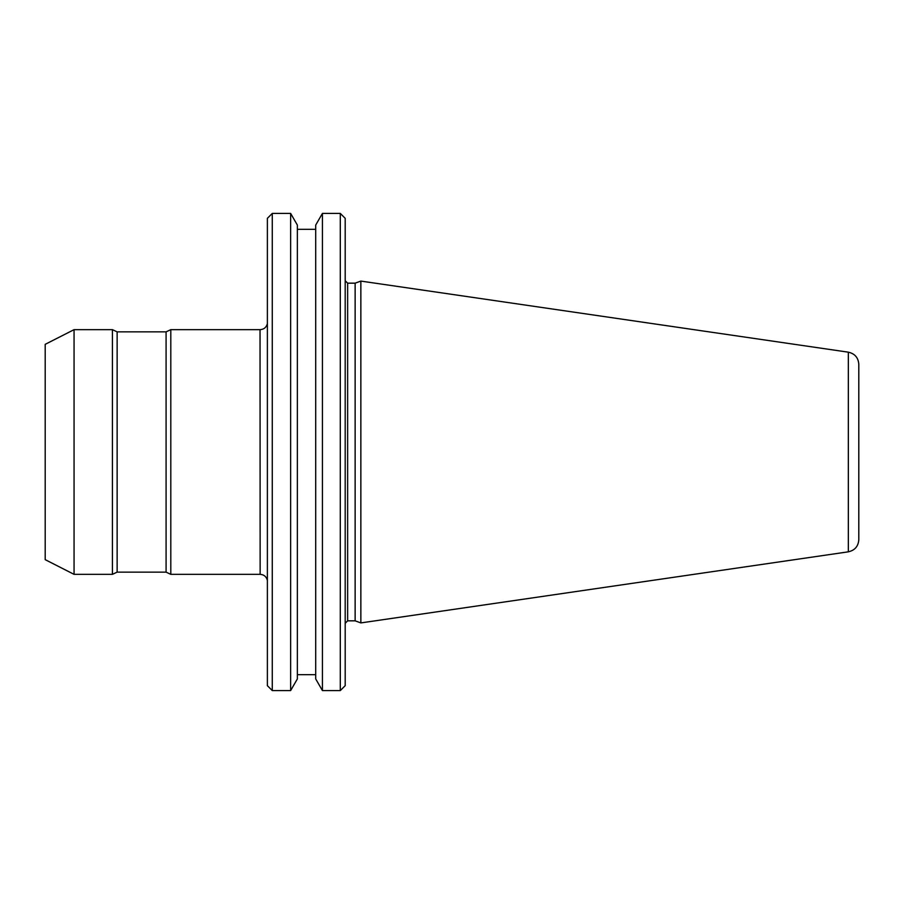 <?xml version="1.0" encoding="UTF-8"?>
<svg xmlns="http://www.w3.org/2000/svg" width="904" height="904" viewBox="0 0 904 904"><rect width="100%" height="100%" fill="white"/><g stroke="black" fill="none" stroke-linecap="round" stroke-linejoin="round"><path stroke-width="1.36" d="M848.336 551.824L848.336 352.176C854.811 353.622 858.303 357.656 858.8 364.278L858.8 539.722C858.303 546.344 854.811 550.378 848.336 551.824L360.854 622.912L360.854 281.087L355.136 283.167L355.136 620.833L360.854 622.912M340.299 213.423L345.192 218.316L345.192 685.684L340.299 690.577L340.299 213.423L322.423 213.423L322.423 690.577L340.299 690.577M322.423 213.423L315.711 225.062L315.711 678.938L322.423 690.577M290.636 213.423L297.359 225.062L297.359 678.938L290.636 690.577L290.636 213.423L272.273 213.423L272.273 690.577L290.636 690.577M272.273 213.423L267.381 218.316L267.381 685.684L272.273 690.577M166.087 331.858L166.087 572.142L117.136 572.142L117.136 331.858L166.087 331.858L170.811 329.655L260.036 329.655L260.137 574.345C264.036 574.628 266.454 576.673 267.381 580.458M170.811 329.655L170.811 574.345L260.036 574.345M74.06 329.655L74.06 574.345L45.2 559.666L45.2 344.334L74.06 329.655L112.412 329.655L112.412 574.345L117.136 572.142M345.192 280.715L347.644 283.167L347.644 620.833L355.136 620.833M267.381 323.542C266.454 327.327 264.036 329.372 260.137 329.655L260.036 329.655M297.359 674.666L315.711 674.666M166.087 572.142L170.811 574.345M74.06 574.345L112.412 574.345M117.136 331.858L112.412 329.655M297.359 229.333L315.711 229.333M347.644 620.833L345.192 623.285M347.644 283.167L355.136 283.167M848.336 352.176L360.854 281.087"/></g></svg>
